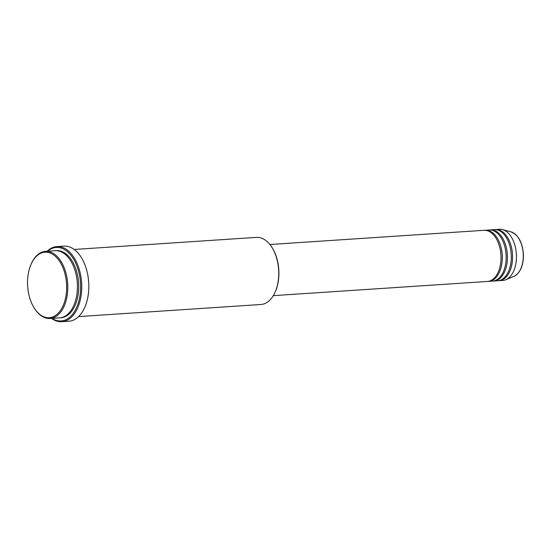 <?xml version="1.0" encoding="UTF-8"?>
<svg xmlns="http://www.w3.org/2000/svg" width="551" height="551" viewBox="0 0 551 551"><rect width="100%" height="100%" fill="white"/><g stroke="black" fill="none" stroke-linecap="round" stroke-linejoin="round"><path stroke-width="0.83" d="M273.303 295.653L487.442 281.451A25.628 15.208 -93.8 0 0 501.011 256.973A25.628 15.208 -93.8 0 0 484.047 230.311L269.907 244.513M488.083 281.389A25.628 15.208 -93.8 0 0 488.73 281.368A25.628 15.208 -93.8 0 0 502.292 256.89A25.628 15.208 -93.8 0 0 485.335 230.228A25.628 15.208 -93.8 0 0 484.694 230.29M488.73 281.368L492.587 281.113A25.628 15.208 -93.8 0 0 506.155 256.635A25.628 15.208 -93.8 0 0 489.198 229.974L485.335 230.228M493.228 281.044A25.628 15.208 -93.8 0 0 493.875 281.024A25.628 15.208 -93.8 0 0 507.437 256.552A25.628 15.208 -93.8 0 0 490.48 229.884A25.628 15.208 -93.8 0 0 489.839 229.953M493.875 281.024L497.732 280.769A25.628 15.208 -93.8 0 0 511.3 256.291A25.628 15.208 -93.8 0 0 494.343 229.629L490.48 229.884M498.373 280.707A25.628 15.208 -93.8 0 0 499.02 280.686A25.628 15.208 -93.8 0 0 512.582 256.208A25.628 15.208 -93.8 0 0 495.625 229.547A25.628 15.208 -93.8 0 0 494.984 229.609M27.55 283.565A32.833 19.485 -93.8 0 0 34.238 308.05A32.833 19.485 -93.8 0 0 55.458 315.544A32.833 19.485 -93.8 0 0 66.657 286.362A32.833 19.485 -93.8 0 0 52.896 254.424A32.833 19.485 -93.8 0 0 31.304 263.777A32.833 19.485 -93.8 0 0 27.55 283.565M31.304 263.777L31.559 263.22A33.632 19.96 86.2 0 1 45.519 251.359A33.632 19.96 86.2 0 1 67.78 286.355A33.632 19.96 86.2 0 1 49.976 318.485A33.632 19.96 86.2 0 1 34.568 308.567L34.238 308.05M271.884 247.289L272.215 247.805A32.833 19.485 86.2 0 1 278.902 272.29A32.833 19.485 86.2 0 1 275.149 292.078L274.894 292.636A33.632 19.96 -93.8 0 0 278.737 272.366A33.632 19.96 -93.8 0 0 271.884 247.289A33.632 19.96 -93.8 0 0 256.484 237.378L74.178 249.458M78.628 316.584L260.933 304.496A33.632 19.96 -93.8 0 0 274.894 292.636M52.008 318.347A36.841 21.861 -93.8 0 0 80.618 285.769A36.841 21.861 -93.8 0 0 47.558 251.228M47.097 251.256A37.64 22.336 86.2 0 1 56.836 246.6A37.64 22.336 86.2 0 1 81.741 285.762A37.64 22.336 86.2 0 1 61.815 321.708A37.64 22.336 86.2 0 1 51.546 318.382M49.976 318.485L59.618 317.844A33.632 19.96 -93.8 0 0 77.429 285.714A33.632 19.96 -93.8 0 0 55.169 250.719L45.519 251.359M61.815 321.708L68.889 321.24A37.64 22.336 -93.8 0 0 88.814 285.287A37.64 22.336 -93.8 0 0 63.909 246.132L56.836 246.6M499.02 280.686L502.877 280.431A25.628 15.208 -93.8 0 0 505.839 279.729A25.628 15.208 -93.8 0 0 516.445 255.953A25.628 15.208 -93.8 0 0 502.519 229.595A25.628 15.208 -93.8 0 0 499.488 229.292L495.625 229.547M510.894 231.833C518.512 234.926 522.699 242.722 523.45 255.23C523.312 266.03 520.11 273.082 513.849 276.402A22.784 13.52 -93.8 0 0 523.278 255.265A22.784 13.52 -93.8 0 0 510.894 231.833L502.519 229.595M55.816 250.698A33.632 19.96 86.2 0 1 78.71 285.632A33.632 19.96 86.2 0 1 60.259 317.782M513.849 276.402L505.839 279.729"/></g></svg>
